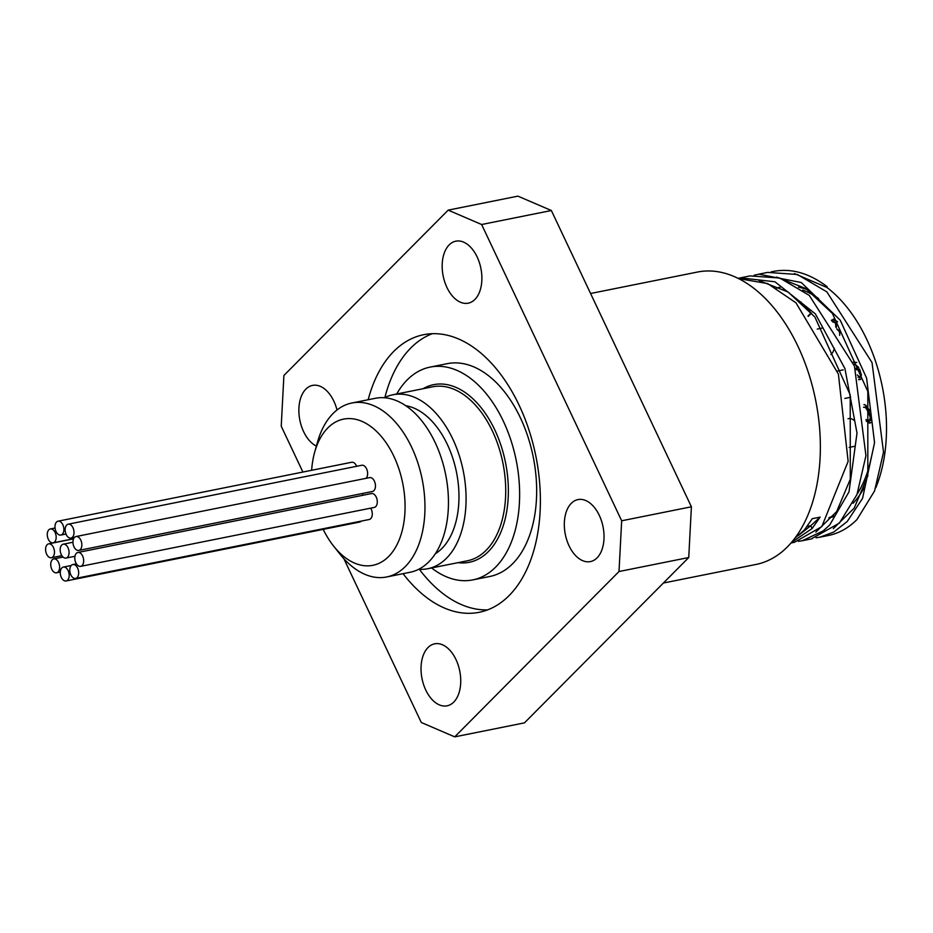 <?xml version="1.0" encoding="UTF-8"?>
<svg xmlns="http://www.w3.org/2000/svg" width="933" height="933" viewBox="0 0 933 933"><rect width="100%" height="100%" fill="white"/><g stroke="black" fill="none" stroke-linecap="round" stroke-linejoin="round"><path stroke-width="1.4" d="M866.139 420.97L869.416 423.127L871.422 422.229L870.151 422.976L866.011 419.5M863.923 404.677L864.658 404.537L870.302 410.858L869.568 410.998L865.812 405.284L864.18 404.642M863.526 407.231L865.672 407.604L868.331 412.234L870.361 417.541L869.148 420.97L870.559 420.421L867.678 420.2L869.824 420.561M864.261 407.08L866.407 407.453L869.066 412.094L871.095 417.401L870.559 420.421M833.064 319.273L837.624 321.897L834.405 319.401L831.385 320.369M833.799 319.121L831.7 320.8M839.642 335.367L839.968 331.262L837.029 329.011M833.146 321.558L833.997 321.069L833.146 321.558L836.283 322.946L836.248 327.728M836.551 326.807L835.793 327.016M832.423 321.71L835.548 323.086L835.816 326.958M836.796 329.057L839.234 331.413L839.7 333.536M801.214 302.257L800.117 302.77L811.034 312.987L807.99 316.042M800.899 301.977L800.117 302.77M800.852 302.619L809.891 311.086M811.582 313.022L808.246 316.38M860.681 375.136L861.416 374.996L859.515 369.048L856.739 369.923L858.78 369.188L860.681 375.136L859.981 377.2L858.022 377.212M853.765 364.208L855.351 364.383L858.022 367.625L855.339 368.687M853.847 364.43L854.756 363.987L858.757 367.485L856.914 367.637L857.928 367.45M853.59 362.016L856.786 362.505L853.03 362.202M858.733 379.696L861.567 378.833L858.64 379.369M861.416 374.996L860.716 377.06L859.258 377.632M858.757 367.485L855.549 369.316M859.981 377.2L857.31 374.949M854.325 361.864L853.112 362.436M818.521 298.49A117.955 71.806 -101.3 0 0 802.707 290.116M780.093 287.352A117.955 71.806 -101.3 0 0 776.909 287.865A117.955 71.806 -101.3 0 0 776.443 287.959M829.134 517.593A117.955 71.806 -101.3 0 0 833.834 515.646M857.182 494A117.955 71.806 -101.3 0 0 871.212 457.741M830.906 354.54A14.158 8.619 -101.3 0 0 834.265 348.254M844.832 398.426L849.765 397.435A14.158 8.619 -101.3 0 0 850.698 397.155M854.173 420.433A14.158 8.619 -101.3 0 0 848.505 418.649L848.015 418.754M849.147 447.397L854.08 446.406A14.158 8.619 -101.3 0 0 854.885 446.184M621.67 520.789L619.011 571.521L688.741 557.526L691.4 506.794L621.67 520.789L481.626 224.515L551.356 210.52L691.4 506.794M688.741 557.526L524.463 722.865L454.721 736.86L421.284 722.48L343.869 558.704M551.356 210.52L517.92 196.14L448.178 210.135L481.626 224.515M302.898 472.051L281.23 426.206L283.9 375.474L448.178 210.135M619.011 571.521L454.721 736.86M368.162 399.744A141.548 86.174 78.7 0 1 423.594 334.714A141.548 86.174 78.7 0 1 535.939 456.54A141.548 86.174 78.7 0 1 479.305 612.281A141.548 86.174 78.7 0 1 403.068 573.678M456.004 659.596A31.617 19.243 78.7 0 1 447.105 705.815A31.617 19.243 78.7 0 1 422.019 678.606A31.617 19.243 78.7 0 1 434.661 643.817A31.617 19.243 78.7 0 1 456.004 659.596M571.288 503.33A31.617 19.243 78.7 0 1 577.959 499.598A31.617 19.243 78.7 0 1 603.045 526.807A31.617 19.243 78.7 0 1 590.391 561.596A31.617 19.243 78.7 0 1 566.856 540.277A31.617 19.243 78.7 0 1 571.288 503.33M446.907 287.399A31.617 19.243 78.7 0 1 455.805 241.181A31.617 19.243 78.7 0 1 480.892 268.389A31.617 19.243 78.7 0 1 468.238 303.178A31.617 19.243 78.7 0 1 446.907 287.399M316.38 446.091A31.617 19.243 78.7 0 1 298.957 413.377A31.617 19.243 78.7 0 1 312.508 385.411A31.617 19.243 78.7 0 1 337 409.984M51.793 569.258A7.079 4.303 78.7 0 1 53.776 558.914A7.079 4.303 78.7 0 1 59.397 565.001A7.079 4.303 78.7 0 1 56.563 572.792A7.079 4.303 78.7 0 1 51.793 569.258M61.345 577.434A7.079 4.303 78.7 0 1 63.339 567.089A7.079 4.303 78.7 0 1 68.96 573.177A7.079 4.303 78.7 0 1 66.126 580.967A7.079 4.303 78.7 0 1 61.345 577.434M361.339 521.081A7.079 4.303 78.7 0 1 359.741 522.037L66.126 580.967M48.329 539.309A7.079 4.303 78.7 0 1 50.324 528.964A7.079 4.303 78.7 0 1 55.945 535.052A7.079 4.303 78.7 0 1 53.111 542.843A7.079 4.303 78.7 0 1 48.329 539.309M46.65 554.202A7.079 4.303 78.7 0 1 48.644 543.857A7.079 4.303 78.7 0 1 54.254 549.945A7.079 4.303 78.7 0 1 51.432 557.736A7.079 4.303 78.7 0 1 46.65 554.202M66.196 534.527A7.079 4.303 78.7 0 1 68.191 524.183A7.079 4.303 78.7 0 1 73.8 530.282A7.079 4.303 78.7 0 1 70.966 538.061A7.079 4.303 78.7 0 1 66.196 534.527M68.191 524.183L361.794 465.264A7.079 4.303 78.7 0 1 367.077 470.057A7.079 4.303 78.7 0 1 366.051 478.337M56.05 531.542A7.079 4.303 78.7 0 1 58.044 521.185A7.079 4.303 78.7 0 1 63.666 527.285A7.079 4.303 78.7 0 1 60.832 535.064A7.079 4.303 78.7 0 1 56.05 531.542M58.044 521.185L351.659 462.267A7.079 4.303 78.7 0 1 356.651 466.29M75.853 562.832A7.079 4.303 78.7 0 1 77.847 552.488A7.079 4.303 78.7 0 1 83.457 558.575A7.079 4.303 78.7 0 1 80.635 566.366A7.079 4.303 78.7 0 1 75.853 562.832M77.847 552.488L371.462 493.557A7.079 4.303 78.7 0 1 377.072 499.645A7.079 4.303 78.7 0 1 374.25 507.435L80.635 566.366M74.01 546.89A7.079 4.303 78.7 0 1 76.005 536.545A7.079 4.303 78.7 0 1 81.626 542.633A7.079 4.303 78.7 0 1 78.792 550.423A7.079 4.303 78.7 0 1 74.01 546.89M76.005 536.545L369.62 477.614A7.079 4.303 78.7 0 1 375.241 483.714A7.079 4.303 78.7 0 1 372.407 491.493L78.792 550.423M61.228 554.54A7.079 4.303 78.7 0 1 63.222 544.196A7.079 4.303 78.7 0 1 68.844 550.283A7.079 4.303 78.7 0 1 66.01 558.074A7.079 4.303 78.7 0 1 61.228 554.54M362.68 493.452A7.079 4.303 78.7 0 1 362.517 495.353M70.85 574.891A7.079 4.303 78.7 0 1 72.844 564.547A7.079 4.303 78.7 0 1 78.454 570.634A7.079 4.303 78.7 0 1 75.631 578.425A7.079 4.303 78.7 0 1 70.85 574.891M370.681 508.147A7.079 4.303 78.7 0 1 372.22 515.168A7.079 4.303 78.7 0 1 369.246 519.494L75.631 578.425M807.267 526.399L810.765 525.699L820.13 517.115L812.107 528.544L791.732 542.248M795.196 537.898L804.258 530.131L812.281 518.69L820.13 517.115M798.31 535.577L810.765 525.699L812.107 528.544M791.114 542.959L794.45 542.295L821.786 526.632L848.144 461.357L838.405 374.121L796.001 302.852L767.672 283.585L738.504 278.594M738.073 278.384L740.405 277.859L774.961 281.778L815.395 313.908L844.96 368.687L857.007 433.075L849.007 491.819L829.682 525.022L823.174 530.935L802.298 540.708L798.321 541.338M839.397 523.063L856.984 494.513L865.952 455.677L854.453 366.121L809.273 295.399L779.825 278.046L750.12 275.911L740.884 277.766M754.074 275.27L758.797 274.174L801.319 282.536L840.213 320.171L866.594 378.122L874.559 442.615L862.558 498.339L847.246 521.489L833.74 532.067L819.874 537.186L816.037 537.793M824.061 536.148A134.947 82.151 78.7 0 0 828.504 535.46A134.947 82.151 78.7 0 0 856.972 519.541L874.559 490.98L883.516 452.143L872.028 362.587L826.86 291.877L797.4 274.5L767.696 272.401L759.042 274.127M811.255 538.924L839.35 523.121M771.09 271.923C789.61 267.584 808.281 272.483 827.105 286.653L826.93 287.469A131.646 80.145 78.7 0 1 875.784 487.749M826.93 287.469L794.333 273.567M833.297 528.638L854.161 508.193L867.818 475.853L867.818 391.463L832.434 313.488L805.692 288.472L776.688 277.089M815.85 532.09L836.656 511.587L850.29 479.247L850.22 394.904L814.859 316.987L788.128 292.017L759.147 280.623M807.908 289.965A117.955 71.806 -101.3 0 0 798.473 287.177M778.752 287.539A117.955 71.806 -101.3 0 0 776.688 288.099M828.831 518.037A117.955 71.806 -101.3 0 0 832.959 516.8M853.077 503.284A117.955 71.806 -101.3 0 0 864.366 487.283M311.634 470.29A74.547 45.379 78.7 0 1 314.678 452.19A74.547 45.379 78.7 0 1 378.063 432.889A74.547 45.379 78.7 0 1 399.417 539.286A74.547 45.379 78.7 0 1 333.489 545.933A74.547 45.379 78.7 0 1 323.191 529.373M333.489 545.933L339.81 553.922A88.705 53.997 -101.3 0 0 386.694 576.967A88.705 53.997 -101.3 0 0 422.183 479.375A88.705 53.997 -101.3 0 0 351.788 403.021A88.705 53.997 -101.3 0 0 317.418 442.382L314.678 452.19M386.694 576.967L410.182 572.256A88.705 53.997 -101.3 0 0 445.671 474.652A88.705 53.997 -101.3 0 0 375.276 398.309L351.788 403.021M663.386 583.032L756.057 564.442A149.105 90.769 -101.3 0 0 798.03 346.481A149.105 90.769 -101.3 0 0 697.371 272.063L590.577 293.498M384.326 397.761A88.705 53.997 78.7 0 1 392.886 394.776A88.705 53.997 78.7 0 1 463.293 471.118A88.705 53.997 78.7 0 1 427.804 568.722A88.705 53.997 78.7 0 1 418.754 569.27M431.594 567.964A108.52 66.068 -101.3 0 0 472.809 579.894A108.52 66.068 -101.3 0 0 516.229 460.494A108.52 66.068 -101.3 0 0 430.101 367.101A108.52 66.068 -101.3 0 0 396.688 394.018M435.408 553.689A77.381 47.105 -101.3 0 0 441.892 548.487A77.381 47.105 -101.3 0 0 455.129 466.267A77.381 47.105 -101.3 0 0 405.703 405.703M472.809 579.894L489.837 576.477A108.52 66.068 -101.3 0 0 533.256 457.077A108.52 66.068 -101.3 0 0 447.129 363.683L430.101 367.101M419.372 569.317A141.548 86.174 -101.3 0 0 487.679 609.867M432.259 333.711A141.548 86.174 -101.3 0 0 384.886 397.481M866.407 407.453L865.672 407.604M871.095 417.401L870.361 417.541M832.364 319.949L831.63 320.101M836.283 322.946L835.548 323.086M839.968 331.262L839.234 331.413M860.016 370.051L859.281 370.203M856.342 368.243L855.608 368.383M392.886 394.776L432.527 386.822A88.705 53.997 78.7 0 1 502.934 463.165A88.705 53.997 78.7 0 1 467.445 560.768L427.804 568.722M457.928 562.669A90.594 55.152 -101.3 0 0 505.523 462.651A90.594 55.152 -101.3 0 0 423.022 388.734M869.416 423.127L870.151 422.976M854.022 364.138L854.756 363.987M859.55 379.684L860.284 379.533M63.036 557.059L53.776 558.914M60.307 572.046L56.563 572.792M71.235 565.503L63.339 567.089M55.059 528.008L50.324 528.964M73.614 538.726L53.111 542.843M73.555 538.854L48.644 543.857M61.846 555.648L51.432 557.736M74.547 537.35L70.966 538.061M65.975 534.038L60.832 535.064M72.949 542.248L63.222 544.196M74.955 556.278L66.01 558.074M76.401 563.835L72.844 564.547M812.025 538.773L802.298 540.72M828.504 535.46L819.874 537.198M843.21 369.876L837.379 371.054M822.778 327.961L817.285 329.069M776.909 287.865L779.93 287.259"/></g></svg>
